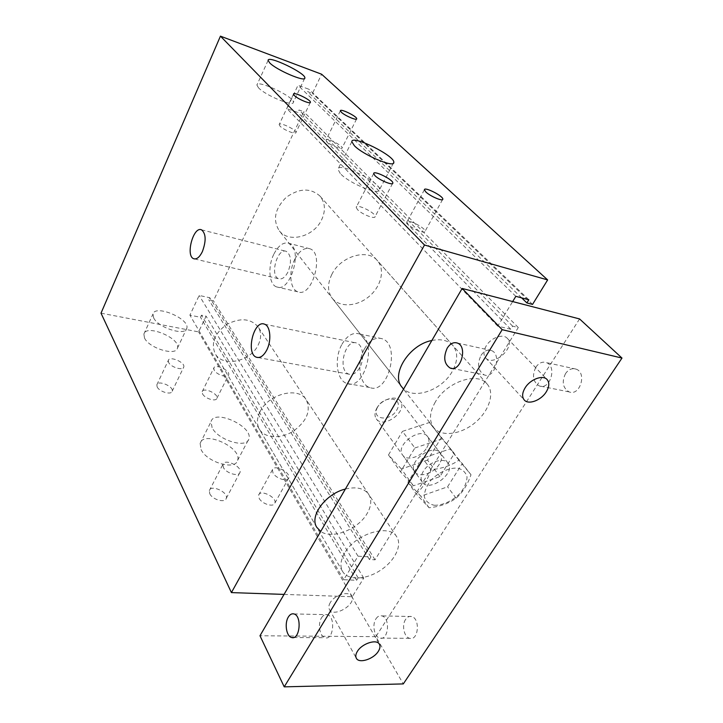 <?xml version="1.0" encoding="UTF-8"?>
<svg xmlns="http://www.w3.org/2000/svg" width="723" height="723" viewBox="0 0 723 723"><rect width="100%" height="100%" fill="white"/><g stroke="black" fill="none" stroke-linecap="round" stroke-linejoin="round"><path stroke-width="0.54" stroke-dasharray="3.62 2.71" d="M439.367 464.112C434.008 473.402 418.924 478.237 414.839 471.857C406.787 462.214 433.24 442.548 440.217 453.005C442.259 455.969 441.979 459.674 439.367 464.112M426.859 447.645C429.399 443.253 429.643 439.566 427.591 436.593C420.578 426.127 394.613 445.431 402.675 455.11C406.778 461.509 421.654 456.846 426.859 447.645M414.875 447.98L442.196 438.843L454.333 453.493L439.918 476.629L413.393 485.802L400.497 471.821L414.875 447.98L402.476 431.351L429.399 422.521L442.196 438.843M429.399 422.521L454.333 453.493M441.554 437.216L427.537 460.108L439.918 476.629M427.537 460.108L401.382 468.992L413.393 485.802M401.382 468.992L388.486 454.939L400.497 471.821M388.486 454.939L402.476 431.351M284.049 594.405L352.255 596.755L363.75 578.111L358.129 577.84L356.629 580.289L343.732 579.701L358.021 556.186L370.935 556.981L369.399 559.485L375.029 559.819L518.292 327.519L512.634 326.154L510.736 329.236L497.731 326.136L512.661 301.563M345.386 489.046C356.385 486.471 364.148 488.224 368.667 494.315C371.902 499.701 371.378 506.118 367.094 513.565C358.156 529.453 332.002 539.71 320.705 531.432M431.866 340.488C441.012 338.689 447.971 340.316 452.761 345.377C458.228 352.426 457.993 361.238 452.047 371.812C441.202 391.152 411.504 400.56 401.997 387.194L279.114 230.547C288.378 243.425 313.619 236.945 321.509 220.018C325.829 210.782 325.305 202.783 319.937 196.041C310.42 187.673 299.168 188.125 286.163 197.37C274.921 208.676 272.571 219.729 279.114 230.547M258.4 87.691L256.909 85.043C256.936 79.123 294.848 97.108 293.375 102.295C293.927 107.23 265.052 95.255 258.4 87.691M340.325 173.565L337.921 169.299C338.03 161.292 381.193 182.449 379.512 189.643C380.09 196.014 349.064 183.389 340.325 173.565M357.352 209.435L356.195 207.266C356.222 203.271 375.987 212.96 375.129 216.548C375.3 219.647 361.419 214.125 357.352 209.435M326.832 141.627L325.956 140.117C325.928 137.234 342.792 145.422 342.096 147.953C342.277 150.239 330.149 145.233 326.832 141.627M408.188 224.401L406.841 222.115C406.832 218.346 425.829 227.953 425.043 231.315C425.214 234.171 412.372 228.929 408.188 224.401M279.918 125.992L279.168 124.591C279.168 121.563 296.683 129.842 295.942 132.508C296.114 134.966 283.082 129.688 279.918 125.992M157.135 386.868C159.214 391.776 171.441 395.309 172.173 391.251C173.981 386.462 157.948 379.729 156.837 384.826L157.135 386.868M168.622 362.449L168.287 360.461C169.309 355.526 185.486 362.404 183.769 367.013C183.109 370.944 170.8 367.257 168.622 362.449M259.196 498.346C261.961 504.067 273.909 507.627 274.894 503.054C277.126 497.297 260.144 489.019 258.644 495.138L259.196 498.346M273.005 472.959L272.39 469.833C273.764 463.895 290.935 472.3 288.811 477.858C287.926 482.295 275.888 478.59 273.005 472.959M202.557 393.89C204.799 398.599 216.195 402.06 216.909 398.274C218.662 393.728 203.253 386.868 202.169 391.721L202.557 393.89M214.225 370.212L213.791 368.097C214.785 363.407 230.33 370.393 228.667 374.767C228.034 378.427 216.557 374.83 214.225 370.212M209.751 493.673C212.345 499.701 225.233 503.298 226.272 498.337C228.595 492.209 210.881 484.13 209.318 490.619L209.751 493.673M223.371 467.438L222.883 464.446C224.32 458.147 242.232 466.371 240.018 472.3C239.087 477.117 226.1 473.357 223.371 467.438M201.057 449.525C206.733 462.322 235.617 470.718 237.605 460.352C242.413 447.654 203.38 429.914 200.117 443.38L201.057 449.525M212.092 427.664L211.044 421.645C214.08 408.549 253.448 426.561 248.866 438.87C247.058 448.965 217.984 440.262 212.092 427.664M144.51 338.012C148.947 348.215 176.123 356.412 177.46 348.097C181.121 338.454 146.145 323.732 143.877 334.053L144.51 338.012M153.665 317.894L152.969 314.026C155.074 304.022 190.294 318.988 186.787 328.323C185.585 336.394 158.265 327.917 153.665 317.894M341.961 344.302C347.004 335.653 352.743 332.173 359.195 333.872C378.129 339.105 365.196 391.224 346.95 383.488C336.584 380.533 333.936 358.247 341.961 344.302M359.62 367.808C356.439 373.086 352.905 375.21 349.001 374.18C337.035 370.827 345.043 338.247 356.683 343.064C363.063 344.862 364.817 359.015 359.62 367.808M364.482 348.848C356.421 362.557 359.25 384.555 369.778 387.51C388.323 395.237 401.102 343.949 381.889 338.662C375.345 336.954 369.543 340.343 364.482 348.848M274.008 253.854C278.491 245.413 283.407 241.889 288.739 243.271C303.497 247.573 290.673 293.43 276.62 286.923C268.893 284.564 267.564 266.299 274.008 253.854M287.835 272.255C285.007 277.451 281.97 279.611 278.726 278.753C269.435 276.023 277.352 247.365 286.326 251.378C291.297 255.138 291.803 262.097 287.835 272.255M294.903 259.096C288.432 271.342 289.896 289.408 297.777 291.785C312.101 298.319 324.844 253.113 309.824 248.748C304.383 247.338 299.412 250.782 294.903 259.096M258.228 344.925C261.437 338.274 261.419 332.291 258.174 326.986C250.727 318.364 240.28 317.505 226.814 324.401C214.614 333.375 210.736 343.127 215.174 353.646C222.485 367.673 250.556 361.726 258.228 344.925M101.012 313.167L198.59 331.884L206.1 316.159L201.473 315.219L200.497 317.28L189.905 315.147L199.168 295.454L209.787 297.722L208.793 299.81L213.439 300.804L303.75 111.667L299.006 110.013L297.84 112.463L286.986 108.703L297.993 85.278L308.884 89.236L307.7 91.722L312.453 93.439L321.627 74.225M352.255 596.755L198.59 331.884M363.75 578.111L206.1 316.159M358.129 577.84L201.473 315.219M356.629 580.289L200.497 317.28M343.732 579.701L189.905 315.147M358.021 556.186L199.168 295.454M370.935 556.981L209.787 297.722M369.399 559.485L208.793 299.81M375.029 559.819L213.439 300.804M518.292 327.519L303.75 111.667M512.634 326.154L299.006 110.013M510.736 329.236L297.84 112.463M497.731 326.136L286.986 108.703M515.833 296.34L297.993 85.278M528.829 299.774L308.884 89.236M521.635 297.867L307.7 91.722M532.544 304.41L312.453 93.439M480.985 355.436C483.94 350.98 487.365 349.326 491.242 350.483C502.214 353.99 494.695 379.539 484.112 374.848C478.011 370.809 476.972 364.338 480.985 355.436M321.563 617.74C323.19 615.183 325.088 614.161 327.257 614.667C335.788 616.403 333.556 640.623 325.097 637.731C319.738 636.656 317.524 623.822 321.563 617.74M565.549 373.556C561.59 381.871 562.774 387.98 569.1 391.893C580.036 396.493 587.275 372.598 575.978 369.091C571.983 367.926 568.504 369.417 565.549 373.556M535.851 367.194C538.816 362.946 542.268 361.401 546.236 362.557C557.433 366.073 550.095 390.547 539.268 385.91C533.014 381.952 531.875 375.716 535.851 367.194M405.603 619.421C401.518 625.169 404.094 637.297 409.715 638.319C418.59 641.048 420.425 618.183 411.495 616.529C409.218 616.041 407.248 617.008 405.603 619.421M375.951 618.825C377.596 616.367 379.539 615.381 381.78 615.869C390.583 617.55 388.613 640.894 379.873 638.111C374.342 637.071 371.884 624.69 375.951 618.825M331.866 274.324C327.347 283.669 327.465 291.64 332.209 298.219C339.548 307.7 356.927 306.742 369.019 296.538C381.229 286.489 385.35 269.48 377.298 260.533C367.609 248.26 340.578 256.258 331.866 274.324M435.291 402.033C429.48 412.39 428.938 420.903 433.683 427.573C441.075 437.126 460.415 434.767 474.677 423.009C489.064 411.396 495.165 392.951 487.031 383.913C477.406 371.432 446.525 381.97 435.291 402.033M260.099 411.604C256.801 418.228 256.557 424.085 259.358 429.164C264.672 438.4 280.723 439.195 293.258 431.206C306.859 421.22 311.179 410.736 306.236 399.774C298.68 386.299 268.567 393.746 260.099 411.604M344.672 553.077C340.533 560.28 339.837 566.398 342.594 571.441C347.853 580.578 365.549 579.973 379.982 570.61C394.514 561.391 402.566 545.513 396.728 536.8C389.444 523.362 355.391 533.682 344.672 553.077M486.199 345.946C483.416 350.89 483.253 354.876 485.702 357.921C493.466 367.374 516.231 346.724 507.257 338.31C503 333.348 490.917 337.695 486.199 345.946M330.275 602.584C328.721 605.241 328.423 607.519 329.399 609.417C333.592 618.156 356.882 604.22 351.55 596.195C348.893 590.583 334.613 594.812 330.275 602.584M579.575 318.942L375.861 636.665L403.298 683.913M375.861 636.665L259.982 635.752M416.177 493.881C422.657 488.07 427.627 480.009 431.089 469.715C442.06 468.621 451.342 465.431 458.924 460.171L471.007 474.749C467.582 484.744 462.612 492.562 456.077 498.183C448.712 503.479 439.711 506.678 429.073 507.763L416.177 493.881L407.908 482.25L420.813 496.195L447.564 486.823L462.223 463.551L450.104 448.929L422.539 458.255L407.908 482.25M434.198 505.25C442.774 505.531 453.077 500.678 460.497 492.905C464.69 487.41 466.868 482.078 467.022 476.927C465.802 472.372 462.648 469.435 457.569 468.106C448.929 467.6 438.237 472.544 430.628 480.596C426.398 486.281 424.302 491.694 424.338 496.846C425.784 501.301 429.073 504.103 434.198 505.25M456.077 498.183L447.564 486.823M471.007 474.749L462.223 463.551M429.073 507.763L420.813 496.195M377.65 406.995C370.438 419.503 389.697 422.449 396.728 410.131C404.148 397.777 384.853 394.387 377.65 406.995M376.819 408.188C381.627 399.159 396.05 394.803 400.217 401.021C408.576 410.836 383.353 429.616 376.312 418.816C374.378 415.915 374.55 412.372 376.819 408.188M423.298 471.333C420.768 475.689 420.452 479.313 422.359 482.205C429.299 492.932 456.358 472.851 448.025 463.145C443.922 456.945 428.667 461.934 423.298 471.333M431.089 469.715L422.539 458.255M458.924 460.171L450.104 448.929M402.675 455.11L414.839 471.857M427.591 436.593L440.217 453.005M268.106 60.37L256.909 85.043M304.636 78.418L293.375 102.295M351.812 141.681L337.921 169.299M393.366 163.217L379.512 189.643M373.664 173.574L356.195 207.266M392.598 183.479L375.129 216.548M340.388 110.791L325.956 140.117M356.566 119.033L342.096 147.953M424.392 189.788L406.841 222.115M442.584 199.566L425.043 231.315M293.475 94.153L279.168 124.591M310.294 102.512L295.942 132.508M172.173 391.251L183.759 367.013M156.837 384.826L168.287 360.461M274.894 503.054L288.811 477.858M258.644 495.138L272.39 469.833M216.909 398.274L228.667 374.767M202.169 391.721L213.791 368.097M226.272 498.337L240.018 472.3M209.318 490.619L222.883 464.446M237.605 460.352L248.866 438.879M200.117 443.38L211.044 421.645M177.46 348.106L186.787 328.323M143.877 334.053L152.969 314.026M369.778 387.51L346.95 383.488M381.889 338.662L359.195 333.872M258.102 357.551L349.001 374.18M264.537 324.193L356.683 343.064M297.777 291.785L276.629 286.923M309.815 248.748L288.739 243.271M194.623 258.942L278.726 278.762M201.527 229.824L286.326 251.378M452.761 345.377L319.937 196.032M316.773 527.311L215.174 353.646M368.667 494.315L258.174 326.986M452.065 368.423L484.112 374.848M457.352 343.045L491.242 350.483M293.574 637.514L325.097 637.731M293.918 613.926L327.257 614.667M569.1 391.893L539.268 385.91M575.978 369.091L546.236 362.557M409.715 638.319L379.873 638.111M411.495 616.529L381.78 615.869M487.031 383.913L377.298 260.533M433.683 427.573L403.533 389.146M401.997 387.194L332.209 298.219M396.728 536.8L306.236 399.774M342.594 571.441L259.358 429.164M485.702 357.921L524.265 400M507.257 338.31L547.067 379.503M329.399 609.417L356.322 658.219M351.55 596.195L379.421 644.265M448.025 463.145L400.217 401.021M422.359 482.205L376.312 418.816"/><path stroke-width="1.08" d="M512.661 301.563L515.833 296.34L528.829 299.774L526.886 302.937L532.544 304.41L547.645 279.918L424.5 245.016L231.414 592.598L284.049 594.405M320.705 531.432L316.773 527.311C309.182 516.141 325.675 493.737 345.386 489.046M403.533 389.146L402.006 387.194C390.474 374.568 409.173 344.645 431.866 340.488M269.688 62.874L268.106 60.37C267.89 54.948 306.073 73.276 304.853 77.957C305.612 82.512 276.575 70.131 269.688 62.874M354.369 145.73L351.812 141.681C351.55 134.315 395.12 155.834 393.8 162.386C394.668 168.287 363.452 155.192 354.369 145.73M374.921 175.608L373.664 173.574C373.484 169.923 393.484 179.81 392.833 183.036C393.158 185.883 379.168 180.108 374.921 175.608M341.328 112.21L340.388 110.791C340.217 108.17 357.234 116.52 356.692 118.78C356.981 120.877 344.772 115.662 341.328 112.21M425.838 191.957L424.392 189.788C424.175 186.353 443.407 196.114 442.819 199.141C443.145 201.771 430.203 196.304 425.838 191.957M294.288 95.463L293.475 94.153C293.33 91.396 311.017 99.873 310.42 102.259C310.709 104.501 297.587 98.988 294.288 95.463M266.642 350.275C263.524 355.942 260.163 358.265 256.538 357.261C245.44 353.999 253.773 319.421 264.537 324.193C270.465 325.928 271.74 340.849 266.642 350.275M202.368 251.649C199.611 257.18 196.737 259.548 193.773 258.744C185.269 256.168 193.348 225.919 201.527 229.824C206.028 233.592 206.299 240.867 202.368 251.649M424.5 245.016L220.434 36.15L101.012 313.167L231.414 592.598M526.886 302.937L521.635 297.867M547.645 279.918L321.627 74.225L220.434 36.15M447.194 348.197C450.14 343.606 453.529 341.889 457.352 343.045C468.161 346.534 460.524 372.752 450.113 368.034C444.139 363.94 443.163 357.334 447.194 348.197M288.314 617.071C289.923 614.46 291.794 613.42 293.918 613.926C302.259 615.689 299.864 640.451 291.604 637.505C286.362 636.403 284.311 623.298 288.314 617.071M525.151 387.799C530.275 379.286 542.856 374.568 547.067 379.503C549.625 382.612 549.335 386.751 546.199 391.947C540.994 400.434 528.441 405.088 524.265 400C521.834 396.963 522.133 392.896 525.151 387.799M357.397 651.351C362.051 643.425 376.837 638.725 379.421 644.265C380.434 646.181 380.072 648.531 378.337 651.306C373.628 659.177 358.906 663.859 356.322 658.219C355.364 656.348 355.725 654.062 357.397 651.351M621.988 358.057L403.298 683.913L284.22 686.85L502.178 329.679L621.988 358.057L579.575 318.942L462.16 288.45L502.178 329.679M462.16 288.45L259.982 635.752L284.22 686.85M304.853 77.957L304.636 78.418M393.8 162.386L393.366 163.217M256.538 357.261L258.102 357.551M193.773 258.744L194.623 258.942M450.113 368.034L452.065 368.423M291.604 637.505L293.574 637.514"/></g></svg>
